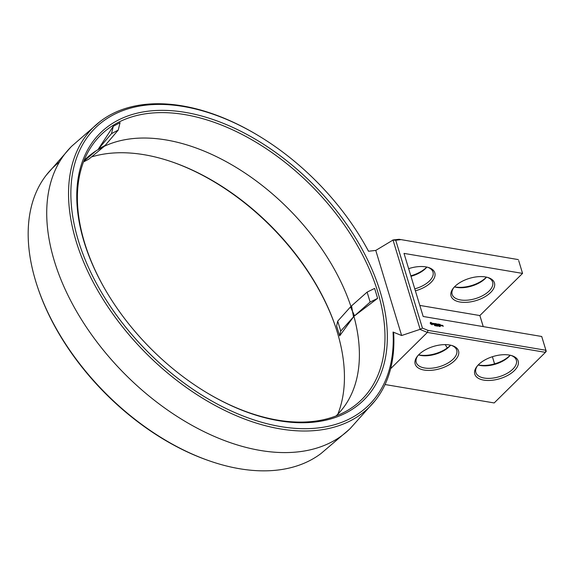 <?xml version="1.0" encoding="UTF-8"?>
<svg xmlns="http://www.w3.org/2000/svg" width="575" height="575" viewBox="0 0 575 575"><rect width="100%" height="100%" fill="white"/><g stroke="black" fill="none" stroke-linecap="round" stroke-linejoin="round"><path stroke-width="0.86" d="M419.937 329.396L427.369 332.422L427.994 330.366L422.431 328.102L419.937 329.396L401.623 335.527L393.048 332.041L393.681 333.471A196.478 120.966 45.4 0 1 375.353 400.387L350.362 428.361A198.274 122.065 45.4 0 1 349.456 429.252L321.03 453.51A196.204 120.793 45.4 0 1 209.508 460.906A196.204 120.793 45.4 0 1 37.418 286.616A196.204 120.793 45.4 0 1 35.729 281.319A196.204 120.793 45.4 0 1 46.23 175.21A196.204 120.793 45.4 0 1 59.398 162.028M390.626 368.704L427.369 332.422L545.438 352.346L494.184 402.946L385.063 384.531M37.418 286.616L37.785 287.708A194.558 119.78 45.4 0 0 208.43 460.532L209.508 460.906M401.623 335.527L375.77 250.427L368.496 251.246A194.695 119.866 45.4 0 0 361.366 238.668A194.695 119.866 45.4 0 0 261.575 137.597L261 137.245A196.478 120.966 45.4 0 0 100.043 121.562L71.746 146.194A198.274 122.065 45.4 0 0 70.854 147.085A198.274 122.065 45.4 0 0 54.352 261.043A198.274 122.065 45.4 0 0 189.642 424.027A198.274 122.065 45.4 0 0 349.456 429.252M454.746 360.547A22.662 11.593 163.1 0 0 452.259 345.625A22.662 11.593 163.1 0 0 417.436 356.205A22.662 11.593 163.1 0 0 425.371 370.243A22.662 11.593 163.1 0 0 454.746 360.547M514.373 370.602A22.662 11.593 163.1 0 0 511.887 355.688A22.662 11.593 163.1 0 0 477.063 366.268A22.662 11.593 163.1 0 0 484.998 380.305A22.662 11.593 163.1 0 0 514.373 370.602M100.043 121.562A196.478 120.966 45.4 0 0 76.101 241.205A196.478 120.966 45.4 0 0 216.94 406.439A196.478 120.966 45.4 0 0 375.353 400.387M261.575 137.597A194.695 119.866 45.4 0 0 183.425 106.504A194.695 119.866 45.4 0 0 78.351 240.609A194.695 119.866 45.4 0 0 280.679 426.592A194.695 119.866 45.4 0 0 393.048 332.041M420.095 329.152L393.02 240.048L375.77 250.427M185.208 112.362A187.572 115.482 45.4 0 0 83.979 241.565A187.572 115.482 45.4 0 0 107.468 293.408A187.572 115.482 45.4 0 0 203.615 390.777A187.572 115.482 45.4 0 0 278.897 420.735A187.572 115.482 45.4 0 0 380.125 291.532A187.572 115.482 45.4 0 0 185.208 112.362M335.865 327.721A187.436 115.395 45.4 0 0 172.198 161.963M419.815 305.418L479.859 315.553L522.553 273.398L518.707 260.655L522.553 273.398L404.009 253.395L423.178 316.48L541.715 336.483L545.905 350.268L545.438 352.346L546.25 351.303L545.905 350.268L427.994 330.366M417.917 355.623A21.146 10.824 163.1 0 0 416.243 362.43A21.146 10.824 163.1 0 0 431.775 368.194A21.146 10.824 163.1 0 0 453.172 359.102A21.146 10.824 163.1 0 0 456.715 350.139A21.146 10.824 163.1 0 0 451.533 345.41M477.545 365.686A21.146 10.824 163.1 0 0 475.87 372.492A21.146 10.824 163.1 0 0 491.402 378.257A21.146 10.824 163.1 0 0 512.799 369.164A21.146 10.824 163.1 0 0 516.343 360.194A21.146 10.824 163.1 0 0 511.161 355.472M368.539 251.239A196.478 120.966 45.4 0 0 361.711 239.236L361.366 238.668M422.431 328.102L395.737 240.249L393.02 240.048M399.079 239.286L518.363 259.613L399.079 239.286L392.775 239.998M395.737 240.249L400.452 239.717M434.722 325.414L434.269 325.055L434.671 325.464M435.182 325.263L434.966 325.723L434.779 325.105L435.131 325.313M435.735 325.263L435.922 325.888L435.368 325.263L435.462 325.809L435.275 325.184L435.814 325.759L435.677 325.313M436.727 325.428L436.914 326.054L436.454 325.975L436.267 325.357L436.669 325.486M437.431 326.075L436.885 325.457L437.374 326.133M437.863 325.773L437.532 326.162L437.345 325.536L437.819 325.817M438.718 325.831L438.862 326.32L438.675 325.874M439.235 325.917L439.386 326.406L439.199 325.96M439.925 326.499L439.458 325.975L439.875 326.557M440.335 326.169L440.177 326.614L439.968 326.025L440.292 326.212M441.931 325.881L441.219 325.112L441.866 325.946M441.923 325.234L442.153 325.989L442.47 325.486L441.923 325.234M442.563 325.342L443.282 326.377L442.563 325.342M430.653 322.309L430.186 322.906L430.452 323.783L432.192 324.753L432.659 324.156L432.393 323.279L430.653 322.309M433.011 323.337L434.046 324.171L433.385 324.357L434.283 324.494L433.248 323.646L433.909 323.459L433.011 323.337M434.168 323.495L434.966 324.782L434.671 323.581L435.081 323.574L434.168 323.495M435.325 323.545L435.649 324.825L436.461 325.033L435.771 324.774L435.627 324.314L436.188 324.336L435.448 323.711L436.152 323.754L435.325 323.545M437.23 324.659L436.461 323.739L436.878 325.098L436.641 324.106L437.302 324.882L437.532 324.25L437.913 325.277L437.589 323.998L437.151 324.738M438.66 324.113L437.891 324.048L438.351 325.349L438.243 324.76L438.804 324.782L438.057 324.149L438.538 324.235M439.041 324.171L439.451 325.536L439.041 324.171M440.22 324.372L439.451 324.314L439.817 325.529L440.637 325.738L439.94 325.479L439.796 325.019L440.357 325.04L439.616 324.415L440.098 324.494M203.327 390.605A185.783 114.382 45.4 0 0 349.291 409.386A185.783 114.382 45.4 0 0 312.606 187.012A185.783 114.382 45.4 0 0 90.713 147.509A185.783 114.382 45.4 0 0 84.547 242.628A185.783 114.382 45.4 0 0 107.64 293.696M337.848 414.173A185.783 114.382 45.4 0 0 335.685 327.182A185.783 114.382 45.4 0 0 172.737 162.15A185.783 114.382 45.4 0 0 91.468 156.939M494.572 363.867L492.394 356.716L494.543 363.874M483.252 326.614L479.881 315.531M541.715 336.483L546.25 351.303M418.55 354.933A21.146 10.824 163.1 0 0 449.363 346.56A21.146 10.824 163.1 0 0 450.62 345.187M478.177 364.988A21.146 10.824 163.1 0 0 508.99 356.622A21.146 10.824 163.1 0 0 510.248 355.249M490.64 292.495A22.662 11.593 163.1 0 0 488.161 277.581A22.662 11.593 163.1 0 0 453.33 288.161A22.662 11.593 163.1 0 0 461.272 302.198A22.662 11.593 163.1 0 0 490.64 292.495M415.387 290.835A22.662 11.593 163.1 0 0 431.013 282.433A22.662 11.593 163.1 0 0 428.533 267.519A22.662 11.593 163.1 0 0 408.652 268.669M478.249 364.924A22.662 11.593 163.1 0 0 509.809 355.58A22.662 11.593 163.1 0 0 510.154 355.228M418.622 354.861A22.662 11.593 163.1 0 0 450.182 345.518A22.662 11.593 163.1 0 0 450.527 345.165M432.041 324.774L432.307 324.343M432.486 324.207L432.228 323.452L430.639 322.453M437.237 324.839L437.532 324.25M454.516 286.817A22.662 11.593 163.1 0 0 486.076 277.473A22.662 11.593 163.1 0 0 486.428 277.121M410.823 275.806A22.662 11.593 163.1 0 0 426.449 267.411A22.662 11.593 163.1 0 0 426.801 267.059M336.059 415.941A179.393 110.443 45.4 0 0 346.574 403.147A179.393 110.443 45.4 0 0 352.489 311.355A179.393 110.443 45.4 0 0 101.265 147.804L101.265 147.804A179.393 110.443 45.4 0 0 96.916 150.298A179.393 110.443 45.4 0 0 83.993 160.655M377.631 298.353L374.613 288.413L367.116 292.114L351.569 305.871L352.489 311.355L354.581 315.804L377.631 298.353L370.135 302.048L354.581 315.804M98.382 149.011L105.139 145.439L118.234 130.087L111.485 133.666L98.382 149.011L113.297 126.263L120.046 122.691L118.234 130.087M339.638 335.893L336.619 325.96L337.712 321.145L340.731 331.078L339.638 335.893L353.524 316.847L352.489 311.355L350.506 306.913L337.712 321.145M95.888 150.952L83.727 161.331M83.49 161.949L88.837 159.124L104.075 146.488L97.326 150.061M483.216 326.607L479.859 315.553M447.357 347.904A22.662 13.951 -134.6 0 1 445.251 344.619M453.819 287.572A21.146 10.824 163.1 0 0 452.137 294.386A21.146 10.824 163.1 0 0 467.676 300.143A21.146 10.824 163.1 0 0 489.073 291.058A21.146 10.824 163.1 0 0 492.61 282.088A21.146 10.824 163.1 0 0 487.427 277.366M414.783 288.851A21.146 10.824 163.1 0 0 429.446 280.995A21.146 10.824 163.1 0 0 432.982 272.025A21.146 10.824 163.1 0 0 427.8 267.303M431.796 324.199L430.79 323.847L430.876 323.035L431.89 323.387L431.796 324.199M454.444 286.882A21.146 10.824 163.1 0 0 485.264 278.516A21.146 10.824 163.1 0 0 486.522 277.143M410.974 276.309A21.146 10.824 163.1 0 0 425.629 268.453A21.146 10.824 163.1 0 0 426.894 267.08M367.116 292.114L370.135 302.048M113.297 126.263L111.485 133.666M353.524 316.847L340.731 331.078M434.944 325.127L434.901 325.493M437.446 325.623L437.834 326.104L437.496 325.558M441.341 325.277L441.758 325.781L441.233 325.378M442.685 325.5L443.03 325.773L442.577 325.608M431.818 324.135L431.437 324.307M431.609 324.142L431.2 324.221M431.365 324.056L430.97 324.063M70.854 147.085L46.23 175.21"/></g></svg>
